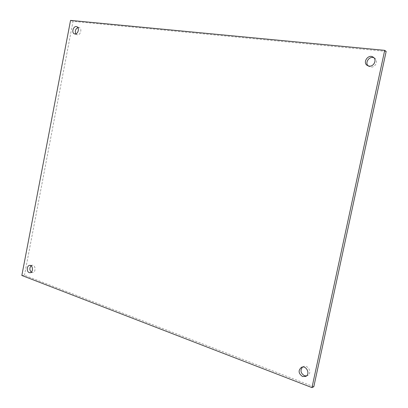 <?xml version="1.0" encoding="UTF-8"?>
<svg xmlns="http://www.w3.org/2000/svg" width="408" height="408" viewBox="0 0 408 408"><rect width="100%" height="100%" fill="white"/><g stroke="black" fill="none" stroke-linecap="round" stroke-linejoin="round"><path stroke-width="0.31" stroke-dasharray="2.04 1.53" d="M306.428 375.936L307.418 375.661C312.533 373.713 308.371 364.288 303.425 366.547L302.542 367.047M31.304 272.161L32.635 272.559C36.016 272.524 35.756 264.879 32.385 265.241L31.09 265.786M75.817 33.854L77.362 34.838C80.529 35.389 82.334 28.545 79.264 27.616L77.887 27.596M368.149 65.872L370.683 67.07C375.411 67.84 378.716 60.588 374.712 58.186L373.896 57.758M21.838 275.471L24.47 275.293L313.808 386.728M386.162 51.423L73.022 21.338L24.47 275.293M70.548 20.4L73.022 21.338M305.556 376.467L307.418 375.661M301.548 367.297L303.425 366.547M30.014 272.728L32.635 272.559M29.769 265.373L32.385 265.241M74.44 33.849L76.908 34.736M76.801 26.699L79.264 27.616M367.317 65.469L368.863 66.443M373.198 57.161L374.712 58.186"/><path stroke-width="0.61" d="M302.542 367.047C300.002 370.321 300.614 373.203 304.373 375.686L306.428 375.936M302.501 376.487C298.335 373.397 298.019 370.331 301.548 367.297C306.52 365.027 310.697 374.508 305.556 376.467L302.501 376.487M31.09 265.786C29.407 268.01 29.478 270.137 31.304 272.161M29.192 272.6C26.336 271.708 26.846 265.338 29.769 265.373C33.14 265.016 33.405 272.692 30.014 272.728L29.192 272.6M77.887 27.596C75.439 29.045 74.751 31.13 75.817 33.854M74.894 33.956L74.44 33.849C71.063 32.834 73.542 25.301 76.801 26.699C79.876 27.632 78.066 34.502 74.894 33.956M373.896 57.758C369.434 55.753 364.574 62.648 368.149 65.872M369.153 66.101L367.317 65.469C362.156 62.495 368.388 53.637 373.198 57.161C377.221 59.573 373.896 66.871 369.153 66.101M311.972 387.6L313.808 386.728L386.162 51.423L384.703 50.347L70.548 20.4L21.838 275.471L311.972 387.6L384.703 50.347"/></g></svg>
